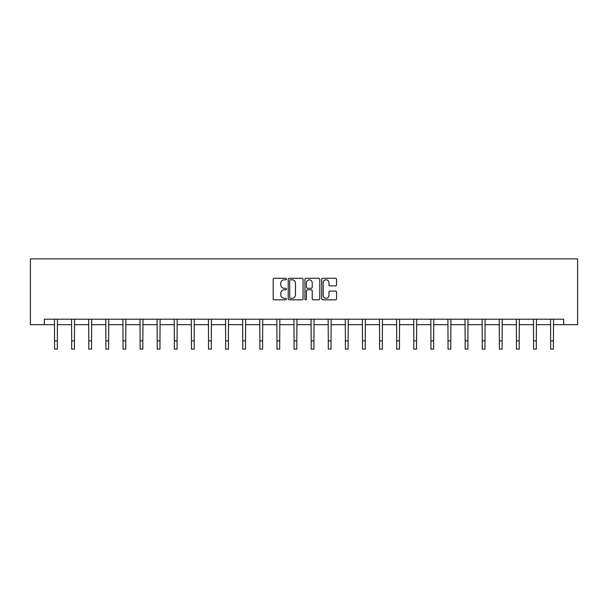 <?xml version="1.0" encoding="UTF-8"?>
<svg xmlns="http://www.w3.org/2000/svg" width="608" height="608" viewBox="0 0 608 608"><rect width="100%" height="100%" fill="white"/><g stroke="black" fill="none" stroke-linecap="round" stroke-linejoin="round"><path stroke-width="0.91" d="M286.452 279.034A0.752 0.752 0 0 0 285.699 278.282L274.269 278.282A1.079 1.079 0 0 0 273.19 279.361L273.19 298.733A1.079 1.079 0 0 0 274.269 299.812L285.699 299.812A0.752 0.752 0 0 0 286.452 299.06A0.752 0.752 0 0 0 285.699 298.308L284.225 298.308A3.443 3.443 0 0 1 280.774 294.857L280.774 293.246A3.443 3.443 0 0 1 284.225 289.803L285.699 289.803A0.752 0.752 0 0 0 286.452 289.051A0.752 0.752 0 0 0 285.699 288.291L284.225 288.291A3.443 3.443 0 0 1 280.774 284.848L280.774 283.237A3.443 3.443 0 0 1 284.225 279.794L285.699 279.794A0.752 0.752 0 0 0 286.452 279.034M335.456 285.874A1.079 1.079 0 0 0 336.536 284.795L336.536 279.361A1.079 1.079 0 0 0 335.456 278.282L322.757 278.282A1.079 1.079 0 0 0 321.678 279.361L321.678 298.733A1.079 1.079 0 0 0 322.757 299.812L335.456 299.812A1.079 1.079 0 0 0 336.536 298.733L336.536 292.167A1.079 1.079 0 0 0 335.456 291.095L330.022 291.095A1.079 1.079 0 0 0 328.943 292.167L328.943 295.427A2.88 2.88 0 0 1 326.063 298.308A2.88 2.88 0 0 1 323.19 295.427L323.19 282.667A2.88 2.88 0 0 1 326.063 279.794A2.88 2.88 0 0 1 328.943 282.667L328.943 284.795A1.079 1.079 0 0 0 330.022 285.874L335.456 285.874M44.323 324.687L44.323 319.208L563.677 319.208L563.677 324.687L577.6 324.687L577.6 258.894L30.4 258.894L30.4 324.687L54.583 324.687M303.058 279.361A1.079 1.079 0 0 0 301.978 278.282L289.279 278.282A1.079 1.079 0 0 0 288.207 279.361L288.207 298.733A1.079 1.079 0 0 0 289.279 299.812L301.978 299.812A1.079 1.079 0 0 0 303.058 298.733L303.058 279.361M306.022 278.282L318.721 278.282A1.079 1.079 0 0 1 319.793 279.361L319.793 298.733A1.079 1.079 0 0 1 318.721 299.812L313.287 299.812A1.079 1.079 0 0 1 312.208 298.733L312.208 290.875A1.079 1.079 0 0 0 311.129 289.803L307.526 289.803A1.079 1.079 0 0 0 306.447 290.875L306.447 299.06A0.752 0.752 0 0 1 305.695 299.812A0.752 0.752 0 0 1 304.942 299.06L304.942 279.361A1.079 1.079 0 0 1 306.022 278.282M57.319 324.687L71.683 324.687M74.427 324.687L88.791 324.687M91.534 324.687L105.898 324.687M108.642 324.687L123.006 324.687M125.75 324.687L140.114 324.687M142.857 324.687L157.221 324.687M159.965 324.687L174.329 324.687M177.072 324.687L191.436 324.687M194.172 324.687L208.544 324.687M211.28 324.687L225.652 324.687M228.388 324.687L242.752 324.687M245.495 324.687L259.859 324.687M262.603 324.687L276.967 324.687M279.71 324.687L294.074 324.687M296.818 324.687L311.182 324.687M313.926 324.687L328.29 324.687M331.033 324.687L345.397 324.687M348.141 324.687L362.505 324.687M365.248 324.687L379.612 324.687M382.348 324.687L396.72 324.687M399.456 324.687L413.828 324.687M416.564 324.687L430.928 324.687M433.671 324.687L448.035 324.687M450.779 324.687L465.143 324.687M467.886 324.687L482.25 324.687M484.994 324.687L499.358 324.687M502.102 324.687L516.466 324.687M519.209 324.687L533.573 324.687M536.317 324.687L550.681 324.687M553.417 324.687L563.677 324.687M290.464 279.794A0.752 0.752 0 0 0 289.712 280.546L289.712 297.548A0.752 0.752 0 0 0 290.464 298.308L292.022 298.308A3.443 3.443 0 0 0 295.473 294.857L295.473 283.237A3.443 3.443 0 0 0 292.022 279.794L290.464 279.794M312.208 282.728A2.88 2.88 0 0 0 309.328 279.847A2.88 2.88 0 0 0 306.447 282.728L306.447 287.219A1.079 1.079 0 0 0 307.526 288.291L311.129 288.291A1.079 1.079 0 0 0 312.208 287.219L312.208 282.728M54.439 319.208L54.583 340.883L57.319 340.883L57.464 319.208M54.583 340.883L54.583 349.106L57.319 349.106L57.319 340.883M71.546 319.208L71.683 340.883L74.427 340.883L74.564 319.208M71.683 340.883L71.683 349.106L74.427 349.106L74.427 340.883M88.654 319.208L88.791 340.883L91.534 340.883L91.671 319.208M88.791 340.883L88.791 349.106L91.534 349.106L91.534 340.883M105.762 319.208L105.898 340.883L108.642 340.883L108.779 319.208M105.898 340.883L105.898 349.106L108.642 349.106L108.642 340.883M122.869 319.208L123.006 340.883L125.75 340.883L125.886 319.208M123.006 340.883L123.006 349.106L125.75 349.106L125.75 340.883M139.977 319.208L140.114 340.883L142.857 340.883L142.994 319.208M140.114 340.883L140.114 349.106L142.857 349.106L142.857 340.883M157.084 319.208L157.221 340.883L159.965 340.883L160.102 319.208M157.221 340.883L157.221 349.106L159.965 349.106L159.965 340.883M174.192 319.208L174.329 340.883L177.072 340.883L177.209 319.208M174.329 340.883L174.329 349.106L177.072 349.106L177.072 340.883M191.292 319.208L191.436 340.883L194.172 340.883L194.317 319.208M191.436 340.883L191.436 349.106L194.172 349.106L194.172 340.883M208.4 319.208L208.544 340.883L211.28 340.883L211.424 319.208M208.544 340.883L208.544 349.106L211.28 349.106L211.28 340.883M225.507 319.208L225.652 340.883L228.388 340.883L228.532 319.208M225.652 340.883L225.652 349.106L228.388 349.106L228.388 340.883M242.615 319.208L242.752 340.883L245.495 340.883L245.64 319.208M242.752 340.883L242.752 349.106L245.495 349.106L245.495 340.883M259.722 319.208L259.859 340.883L262.603 340.883L262.74 319.208M259.859 340.883L259.859 349.106L262.603 349.106L262.603 340.883M276.83 319.208L276.967 340.883L279.71 340.883L279.847 319.208M276.967 340.883L276.967 349.106L279.71 349.106L279.71 340.883M293.938 319.208L294.074 340.883L296.818 340.883L296.955 319.208M294.074 340.883L294.074 349.106L296.818 349.106L296.818 340.883M311.045 319.208L311.182 340.883L313.926 340.883L314.062 319.208M311.182 340.883L311.182 349.106L313.926 349.106L313.926 340.883M328.153 319.208L328.29 340.883L331.033 340.883L331.17 319.208M328.29 340.883L328.29 349.106L331.033 349.106L331.033 340.883M345.26 319.208L345.397 340.883L348.141 340.883L348.278 319.208M345.397 340.883L345.397 349.106L348.141 349.106L348.141 340.883M362.36 319.208L362.505 340.883L365.248 340.883L365.385 319.208M362.505 340.883L362.505 349.106L365.248 349.106L365.248 340.883M379.468 319.208L379.612 340.883L382.348 340.883L382.493 319.208M379.612 340.883L379.612 349.106L382.348 349.106L382.348 340.883M396.576 319.208L396.72 340.883L399.456 340.883L399.6 319.208M396.72 340.883L396.72 349.106L399.456 349.106L399.456 340.883M413.683 319.208L413.828 340.883L416.564 340.883L416.708 319.208M413.828 340.883L413.828 349.106L416.564 349.106L416.564 340.883M430.791 319.208L430.928 340.883L433.671 340.883L433.808 319.208M430.928 340.883L430.928 349.106L433.671 349.106L433.671 340.883M447.898 319.208L448.035 340.883L450.779 340.883L450.916 319.208M448.035 340.883L448.035 349.106L450.779 349.106L450.779 340.883M465.006 319.208L465.143 340.883L467.886 340.883L468.023 319.208M465.143 340.883L465.143 349.106L467.886 349.106L467.886 340.883M482.114 319.208L482.25 340.883L484.994 340.883L485.131 319.208M482.25 340.883L482.25 349.106L484.994 349.106L484.994 340.883M499.221 319.208L499.358 340.883L502.102 340.883L502.238 319.208M499.358 340.883L499.358 349.106L502.102 349.106L502.102 340.883M516.329 319.208L516.466 340.883L519.209 340.883L519.346 319.208M516.466 340.883L516.466 349.106L519.209 349.106L519.209 340.883M533.436 319.208L533.573 340.883L536.317 340.883L536.454 319.208M533.573 340.883L533.573 349.106L536.317 349.106L536.317 340.883M550.536 319.208L550.681 340.883L553.417 340.883L553.561 319.208M550.681 340.883L550.681 349.106L553.417 349.106L553.417 340.883"/></g></svg>

